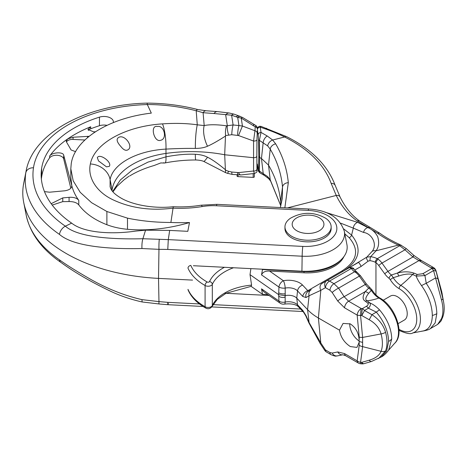 <?xml version="1.0" encoding="UTF-8"?>
<svg xmlns="http://www.w3.org/2000/svg" width="467" height="467" viewBox="0 0 467 467"><rect width="100%" height="100%" fill="white"/><g stroke="black" fill="none" stroke-linecap="round" stroke-linejoin="round"><path stroke-width="0.7" d="M375.953 294.928L375.953 262.676A2.89 1.459 -54.5 0 1 378.235 259.296L377.26 258.695A16.024 9.252 0 0 0 370.687 256.681L376.028 250.808C378.807 247.101 379.356 242.402 377.68 236.699C375.48 232.449 372.193 229.408 367.833 227.581L357.646 222.374L325.02 212.193M398.964 329.282A18.954 10.939 -120 0 1 399.127 329.375A24.938 14.395 -120 0 0 416.757 319.194A24.938 14.395 -120 0 0 399.127 288.653A18.954 10.939 60 0 1 390.225 279.61L389.075 278.326A14.436 8.336 60 0 1 384.738 273.82L378.755 265.525A8.663 5.003 -120 0 0 375.953 262.676L375.351 262.302A13.14 7.583 0 0 0 369.963 260.65A2.89 0.59 -81.5 0 1 370.687 256.681L366.799 257.154L349.398 267.644L351.394 268.443L329.504 281.087A5.773 3.333 120 0 0 325.441 287.654L329.93 290.246L332.189 292.494L337.74 301.046L344.529 307.794L357.167 315.091A5.773 2.148 -5.3 0 0 360.565 315.429L361.721 315.511L369.163 319.708C375.415 323.263 379.379 328.003 381.066 333.934L362.614 337.425L360.565 315.429A5.773 0.555 93.9 0 1 361.23 308.524A5.773 3.333 120 0 0 357.167 315.091L359.216 337.086A5.773 2.148 -5.3 0 0 362.614 337.425L362.614 346.625L360.565 362.299L361.721 362.374L369.163 360.215C375.415 358.382 379.379 355.416 381.066 351.324L362.614 346.625A5.773 4.32 7.4 0 1 359.216 345.201L357.167 360.868A5.773 4.32 7.4 0 0 360.565 362.299A5.773 0.555 -86.1 0 0 360.833 363.793L361.989 363.875A5.773 0.555 -86.1 0 1 361.721 362.374A5.773 2.481 -106.2 0 0 363.997 363.653A5.773 5.773 0 0 1 361.989 363.875M349.252 267.731L326.614 280.801A5.773 3.333 60 0 1 329.504 281.087L333.987 283.679L338.593 288.133A5.773 1.016 147 0 0 332.189 292.494M349.398 267.644C352.655 267.591 354.161 268.181 353.922 269.406A2.89 2.247 151.1 0 0 351.394 268.443A16.024 9.252 0 0 0 354.64 271.753L355.568 272.378A11.552 6.666 60 0 1 359.304 276.178L365.287 284.473A11.552 6.666 -120 0 0 368.755 288.075L371.312 290.334L368.603 293.404C365.509 297.339 364.99 299.796 367.044 300.789L369.788 302.885C370.891 304.356 370.43 306.13 368.416 308.208L364.482 310.485A5.773 0.543 119.5 0 1 361.721 315.511A5.773 0.555 93.9 0 1 362.386 308.599A5.773 3.333 60 0 1 364.482 310.485L371.919 314.682C378.988 319.27 383.535 325.16 385.567 332.341A33.204 19.17 60 0 1 385.567 350.886A5.773 4.273 -158.9 0 1 381.066 351.324A31.143 17.98 -120 0 0 381.066 333.934A5.773 1.991 165.1 0 0 385.567 332.341M353.922 269.406L357.01 272.232A2.89 1.459 125.5 0 0 355.568 272.378M369.963 260.65L368.142 261.158L361.125 266.423L354.488 270.212M398.088 323.66L404.358 320.041A13.858 8.003 -120 0 0 407.23 313.696A13.858 8.003 -120 0 0 401.182 299.744A13.858 8.003 -120 0 0 390.5 296.031L383.197 300.246M441.689 291.531A5.773 2.825 164.7 0 1 441.718 291.636A5.773 2.825 164.7 0 1 441.747 291.741L442.827 298.53A31.657 18.277 60 0 1 443.65 302.283C444.625 307.876 444.298 312.872 442.669 317.274L441.496 319.93C441.729 320.309 440.451 321.804 437.649 324.407L441.508 318.587A33.204 19.17 -120 0 0 441.508 300.042L433.574 270.591L424.952 275.571L416.173 276.108L412.63 274.468C408.888 273.592 404.235 274.117 398.678 276.044L393.226 277.684L391.422 274.993A11.552 6.666 60 0 1 387.954 271.391L381.965 263.09A11.552 6.666 -120 0 0 378.235 259.296M368.142 261.158A2.89 1.302 -123.4 0 1 366.799 257.154L372.065 251.444C377.78 244.737 372.041 233.494 363.554 232.443L353.309 228.118A5.773 4.658 -62.1 0 1 357.646 222.374M361.125 266.423A2.89 0.403 -120 0 0 359.631 263.709A2.89 0.403 -120 0 0 358.463 262.413L357.611 262.903M344.821 233.856L349.147 237.656C359.683 249.979 357.261 261.094 341.885 271.006L307.829 290.672L308.185 291.437L311.244 289.674A5.773 5.108 60 0 0 309.084 295.763L320.794 290.334L325.441 287.654A5.773 4.454 60 0 1 326.614 280.801L321.967 283.487A5.773 4.454 60 0 0 320.794 290.334L318.401 318.004A63.063 36.408 180 0 1 307.572 309.633L296.761 298.133A9.457 5.464 0 0 0 285.203 295.611L285.185 288.092A10.356 5.978 180 0 1 297.549 290.912L296.761 298.133L297.549 304.863L302.779 310.427L306.025 315.628L309.084 322.545L320.794 342.906L318.401 318.004L339.486 330.175L343.082 323.409L350.314 323.923C355.907 327.671 358.849 333.175 359.135 340.443L359.216 337.086M359.135 340.443L359.135 342.393L356.94 347.413L350.314 346.555C344.214 342.515 340.606 337.051 339.486 330.175M349.771 323.625A13.858 8.003 -120 0 0 359.117 340.957M441.508 300.042A4.331 1.494 -14.9 0 0 442.827 298.53L436.196 271.654A4.331 1.932 -13.3 0 0 433.574 270.591L431.806 268.274A4.331 3.514 -11.6 0 1 436.003 270.749L442.161 293.626M431.806 268.274L419.903 261.146A35.924 20.741 0 0 0 418.94 260.615A4.331 2.405 -61.8 0 1 420.983 260.335L413.984 255.525L406.243 248.572L400.108 244.708C391.72 240.82 385.164 237.125 380.447 233.634L360.069 221.34A4.331 3.619 -55.2 0 1 360.069 221.346M436.196 271.654L436.044 270.971A4.331 3.514 -11.6 0 0 431.852 268.496L422.857 273.691L417.264 274.479L414.2 273.201C409.08 271.438 403.47 271.391 397.376 273.061L391.422 274.993A2.89 1.401 -53.1 0 0 389.075 278.326M436.044 270.971L435.974 270.638C435.542 269.348 434.736 268.327 433.545 267.562L420.983 260.335M422.857 273.691A5.773 3.333 -120 0 1 424.952 275.571L426.231 283.329C433.078 293.434 436.604 303.544 436.814 313.661L435.174 322.89L430.446 328.57L437.649 324.407M398.678 276.044A5.773 1.699 -102.6 0 0 397.376 273.061L418.94 260.615L412.793 256.821L413.815 255.385M412.793 256.821L404.988 249.798L399.711 245.735A80.639 46.554 180 0 1 398.316 245.117C389.519 240.937 382.596 236.967 377.534 233.202A4.331 3.578 -53.9 0 1 380.447 233.634M384.738 273.82A2.89 0.409 -35.8 0 1 387.954 271.391L412.951 256.955L413.984 255.525M417.264 274.479A5.773 2.166 -73.4 0 0 416.179 276.108C417.124 278.746 418.905 281.916 421.526 285.611C428.472 295.389 432.074 305.342 432.331 315.47A15.767 9.101 -0 0 0 436.814 313.661M430.446 328.57C429.004 329.684 426.149 330.566 421.876 331.208L412.711 332.959A27.775 16.036 60 0 0 419.395 311.53A27.775 16.036 60 0 0 400.791 285.378A16.117 9.305 60 0 1 393.226 277.684L390.225 279.61M421.526 331.226C428.472 330.508 432.074 325.254 432.331 315.47M437.964 279.132A4.331 1.932 -13.3 0 0 435.337 278.069L426.231 283.329A15.767 4.156 147.3 0 0 421.526 285.611M345.703 355.737L342.947 354.762L337.407 355.889C335.942 355.679 336.859 357.127 331.103 354.692L326.614 352.1A5.773 3.333 -60 0 1 325.441 349.935L329.93 352.527L332.189 353.07L337.74 351.943L344.529 353.572L357.167 360.868A5.773 3.333 -60 0 0 358.341 363.034L345.703 355.737A5.773 3.333 -60 0 1 344.529 353.572M326.614 352.1A5.773 5.773 0 0 1 324.682 350.285L325.441 349.935L320.794 342.906L320.035 343.251L308.85 322.808A5.773 0.438 -23.9 0 1 309.084 322.545L307.572 309.633L309.084 295.763L306.025 297.532L302.779 296.475A5.773 4.145 136.8 0 1 307.829 290.672L302.598 285.109A5.773 4.145 136.8 0 0 297.549 290.912L302.779 296.475M308.85 322.808L305.792 315.885A5.773 0.438 -23.9 0 1 306.025 315.628M305.792 315.885L303.62 312.306A5.773 4.145 -43.2 0 1 302.779 310.427M280.86 205.667A147.14 84.953 0 0 0 280.638 201.674A241.731 139.563 0 0 0 280.34 199.024A241.731 139.563 0 0 0 268.519 165.114L270.218 149.125L267.696 145.914L259.383 140.369A2.89 1.267 179.1 0 1 258.537 139.592L258.8 156.427L259.652 157.484L259.383 171.062L259.856 172.819L264.357 175.417L268.607 178.569L270.679 181.167L280.801 205.865M280.311 207.546L282.272 198.603L282.512 187.028C281.327 173.852 277.229 161.214 270.218 149.125A5.773 4.46 -30.2 0 1 275.67 143.854L272.646 140.024L284.613 136.971A4.331 2.306 -63.6 0 1 286.54 136.627L261.076 126.399L260.224 127.152L261.024 132.406L259.383 140.369L259.652 157.484L261.456 158.529L263.184 142.563A5.773 3.333 -60 0 1 267.241 135.996L261.024 132.406A2.89 2.347 171.4 0 0 258.146 134.91L258.537 139.592M280.813 205.824L270.218 179.801L267.696 176.631L259.383 171.062A2.89 2.026 -178.9 0 1 258.537 169.79C258.502 170.811 258.374 170.659 258.146 169.328L257.352 164.075M264.357 175.417A5.773 3.333 120 0 1 263.184 173.257L261.456 158.529L268.519 165.114L270.218 179.801A5.773 4.477 149.7 0 0 270.679 181.167M377.534 233.202L357.197 220.938C348.563 214.931 341.575 206.432 336.24 195.44L331.196 183.478C324.238 164.641 308.705 149.136 284.613 136.971A141.892 81.923 0 0 0 265.221 128.88A4.331 1.821 -70.9 0 1 266.639 128.326M343.706 228.929L351.598 235.082C362.427 248.654 359.666 260.674 343.327 271.152M304.017 272.81L304.017 271.631L262.489 269.535L261.514 274.888C262.693 272.115 265.373 270.842 269.552 271.07L304.017 272.81A37.839 21.844 0 0 0 343.91 256.605M284.858 207.774L288.308 182.702C287.077 169.2 282.862 156.252 275.67 143.854M349.147 237.656A2.89 2.061 136.2 0 0 351.598 235.082L353.309 228.118L340.723 223.185M304.017 271.631A37.839 21.844 0 0 0 340.752 260.096M269.552 271.07L283.381 280.72A5.773 3.631 124.9 0 0 278.951 287.053A5.773 2.732 2.3 0 0 285.185 288.092A5.773 1.483 79.2 0 0 283.381 280.72A16.1 9.293 180 0 1 302.598 285.109M278.729 296.183A5.773 3.888 -2.6 0 0 285.127 297.187L285.057 295.64L278.659 294.642L278.951 301.011A5.773 3.631 -55.1 0 0 280.072 303.136L263.551 291.606L261.514 288.839L262.489 294.292L251.106 286.347L251.573 285.109L250.02 274.654L278.659 294.642L278.951 287.053L261.514 274.888M278.729 292.803A5.773 2.726 2.2 0 0 285.127 293.801L285.185 302.044A10.356 5.978 180 0 1 297.549 304.863A5.773 4.145 -43.2 0 0 298.39 306.743C295.862 304.286 291.221 303.398 284.467 304.075A5.773 1.483 -100.8 0 0 285.185 302.044A5.773 3.882 -2.7 0 1 278.951 301.011L261.514 288.839M311.244 289.674L308.185 291.437A5.773 5.108 60 0 0 306.025 297.532M359.135 342.393L359.216 345.201M362.608 342.399L359.088 341.488M357.01 272.232L360.471 275.74L366.461 284.041L370.185 287.923A2.89 1.401 126.9 0 0 370.185 287.923A2.89 1.401 126.9 0 0 368.755 288.075L365.235 291.618C362.339 296.463 362.421 299.703 365.474 301.332L367.687 303.101C368.661 304.11 368.206 305.184 366.321 306.329L362.386 308.599L361.23 308.524L348.592 301.227A5.773 3.333 120 0 0 344.529 307.794M366.321 306.329A5.773 3.333 -120 0 1 368.416 308.208L376.344 312.131A15.767 2.066 -43.6 0 1 379.519 309.866C387.365 319.124 391.434 328.809 391.731 338.914L388.643 350.174L394.487 343.478A27.775 16.036 -120 0 0 396.489 320.817A27.775 16.036 -120 0 0 378.883 298.028A84.025 48.51 120 0 1 367.044 300.789A5.773 3.333 120 0 0 365.474 301.332M367.687 303.101A5.773 4.185 138.1 0 1 369.788 302.885C373.034 304.198 376.279 306.527 379.519 309.866M342.947 354.762L342.953 354.762A5.773 4.833 -101.5 0 1 337.74 351.943M378.521 358.545L385.567 350.886M369.163 360.215A5.773 2.481 -106.2 0 0 371.434 361.493L381.206 356.992L386.688 350.886L388.597 341.5A15.767 9.101 -0 0 0 391.731 338.914M369.163 319.708A5.773 0.543 119.5 0 0 371.919 314.682L376.344 312.131C384.253 321.623 388.34 331.412 388.597 341.5M360.471 275.74A2.89 0.409 144.2 0 0 359.304 276.178L338.593 288.133L344.138 296.685L348.592 301.227L365.235 291.618A5.773 4.396 -146.2 0 1 368.603 293.404M366.461 284.041A2.89 0.409 144.2 0 0 365.287 284.473L344.138 296.685A5.773 1.016 147 0 0 337.74 301.046M262.489 294.292L267.778 294.554M262.489 269.535L261.999 269.19M250.02 274.654L250.884 268.63M111.969 190.594A68.316 39.444 180 0 1 112.068 189.865A71.469 41.259 180 0 1 112.243 188.837A71.469 41.259 180 0 1 166.153 153.398A105.098 60.681 180 0 1 224.685 154.77L225.543 172.632L227.318 173.275A7.793 0.806 -70.1 0 0 228.632 171.319L225.567 170.21M173.31 206.718L173.053 208.142A81.147 46.852 0 0 0 202.258 206.548A7.793 1.734 -99.3 0 0 200.997 205.217C191.943 206.694 182.72 207.19 173.321 206.718L173.31 206.718C156.41 208.644 135.839 205.859 122.646 198.989C111.736 193.011 110.842 188.896 110.089 186.73L110.107 179.62C112.751 164.127 136.452 150.736 165.978 149.096C176.795 148.518 186.59 148.296 195.358 148.424C200.378 148.378 204.429 147.648 207.517 146.224C211.855 144.356 217.85 140.97 225.491 136.06L225.567 135.576C225.234 131.787 225.555 128.542 226.548 125.833C217.33 124.502 209.881 124.409 204.202 125.553L203.087 112.699A7.793 4.226 -88.1 0 1 206 110.755L197.739 109.523C181.342 105.344 164.448 103.213 147.052 103.125L147.321 104.509C164.098 104.608 180.39 106.692 196.198 110.749L203.087 112.699L213.968 113.516A7.793 4.693 -83.2 0 1 217.546 111.619L206 110.755M112.635 191.458L120.404 179.912L132.5 169.918L148.057 162.084L165.978 156.854C176.795 154.729 186.59 153.871 195.358 154.273A18.785 1.664 96.1 0 0 195.953 159.983C201.581 160.199 204.021 161.547 203.74 161.407L225.543 172.632M112.979 191.861L117.013 186.327L123.983 179.9L128.933 176.234M129.692 175.971C136.603 171.698 144.747 168.213 154.122 165.511L160.765 162.942L164.565 163.018L163.503 162.767M52.205 205.083L62.765 201.645A577.481 469.714 -171.4 0 0 69.069 201.551C73.658 201.551 76.892 202.666 78.777 204.896C85.093 213.273 94.468 219.887 106.89 224.726C113.037 227.073 119.908 228.597 127.491 229.297C147.66 231.025 168.324 228.772 189.485 222.543A131.379 75.847 180 0 1 170.881 222.461L173.053 208.142C150.666 210.961 130.556 208.136 112.71 199.66C96.879 192.106 87.306 177.904 90.359 163.958C94.188 143.702 124.759 126.277 162.504 123.872C175.44 123.014 187.033 123.329 197.272 124.829L196.198 110.749A7.793 1.973 -75.6 0 1 197.739 109.523M118.706 137.409C116.038 138.962 116.797 142.038 120.976 146.65C123.638 150.024 126.002 151.051 128.057 149.732C133.749 146.375 124.444 133.953 118.706 137.409M97.34 157.648L98.514 160.928L106.494 166.847L109.249 166.38C112.541 162.405 99.594 152.937 97.34 157.648M157.408 126.493C149.615 124.724 154.087 143.054 160.765 140.252C167.495 138.787 164.186 125.068 157.408 126.493M169.679 230.412L145.558 230.173L142.89 238.736L168.283 239.618L169.679 230.412L187.798 231.328L189.485 222.543M284.958 226.88L284.958 228.532A23.099 13.339 0 0 0 307.047 241.853A23.099 13.339 0 0 0 331.068 229.694A23.099 13.339 0 0 0 331.156 228.532L331.156 226.88A23.099 13.339 180 0 1 331.068 228.042A23.099 13.339 0 0 1 307.047 240.207A23.099 13.339 0 0 1 284.958 226.88A23.099 13.339 0 0 1 285.045 225.719A23.099 13.339 180 0 1 290.462 218.241C302.19 211.691 313.923 211.691 325.651 218.241A23.099 13.339 180 0 1 331.156 226.88M199.462 303.941L167.781 302.342C167.77 305.109 167.939 305.424 168.283 303.27M192.544 280.107L158.523 278.39A148.699 85.852 180 0 1 23.718 202.48A148.699 85.852 180 0 1 23.35 185.381A130.328 75.245 180 0 1 23.671 183.513L26.129 170.945A127.859 73.815 0 0 0 25.808 172.778A146.229 84.428 0 0 0 59.467 234.405C73.465 246.564 109.307 249.296 141.95 248.532L158.967 249.337L158.523 278.39L158.967 301.612L167.781 302.342M269.109 295.483L224.376 293.223M301.921 271.21L302.149 256.214A39.012 22.521 180 0 0 344.313 231.253L346.917 244.574A41.627 24.033 180 0 1 301.921 271.21L193.367 265.723M59.467 259.862A7.793 4.874 124.5 0 0 60.944 262.431C41.726 249.203 30.133 233.407 26.175 215.048A146.229 84.428 0 0 0 59.467 259.862C67.213 265.419 77.896 272.074 91.514 279.821C108.035 289.091 124.847 295.699 141.95 299.639L158.967 301.612A7.793 0.309 94.7 0 0 158.996 303.959L142.12 301.962L141.95 299.639M195.358 154.273C200.378 154.571 204.429 155.558 207.517 157.245A17.244 1.652 120 0 1 203.74 161.407M207.517 157.245C211.855 159.282 217.85 163.468 225.491 169.807M256.844 156.101L256.949 139.82A2.89 1.273 0.4 0 1 253.569 141.011L254.964 130.772L242.431 126.026L238.514 135.541L253.569 141.011L253.569 171.01L238.514 172.603A7.793 2.79 -98.4 0 0 240.984 174.944L254.357 173.485L253.569 171.01A2.89 2.02 -0.5 0 0 256.949 169.077L256.844 156.101C256.552 157.221 255.426 157.758 253.464 157.7L224.685 154.77L225.491 136.06M195.358 148.424A18.785 2.44 -87.2 0 1 197.272 124.829L204.202 125.553A17.244 7.548 -106.6 0 0 207.517 146.224M170.881 222.461C155.803 222.467 141.338 221.025 127.491 218.142L106.89 211.504L91.602 202.707L80.219 192.322L73.191 180.817L70.815 168.768L71.235 163.695C74.586 139.726 107.854 118.221 151.308 113.113L147.321 104.509M70.815 168.768L70.815 177.355L71.795 185.568L63.693 155.207C63.302 151.629 51.855 152.271 49.601 156.141C54.073 149.901 60.103 144.157 67.692 138.915L66.203 141.075L66.413 141.851L71.089 149.971L75.59 151.664M51.177 203.7L62.765 197.897L69.069 197.337C73.745 197.051 76.979 198.061 78.777 200.361C75.35 195.603 73.027 190.67 71.795 185.568L71.795 186.584M113.335 122.605A9.428 5.441 180 0 0 113.411 121.916A9.428 5.441 180 0 0 99.459 117.135A111.952 64.633 180 0 0 41.656 168.208A130.328 75.245 180 0 0 41.16 174.769A130.328 75.245 180 0 0 71.649 223.133C83.57 232.729 110.883 234.703 135.868 231.066L145.558 230.173M71.649 223.133L65.362 226.18C77.709 237.078 110.475 239.53 142.89 238.736C142.108 241.357 141.793 244.62 141.95 248.532M167.781 249.425L168.283 239.618L302.82 246.413A7.793 0.555 92.9 0 0 302.149 256.214L167.781 249.425L158.967 249.337A7.793 0.706 -89.4 0 1 159.3 239.513M89.139 136.311L73.056 137.24L67.692 138.915C74.411 134.286 82.081 130.235 90.709 126.767L87.919 129.464L93.674 131.857L95.443 131.764M44.464 191.604L49.514 192.206L64.954 190.775C69.507 189.993 71.79 188.254 71.795 185.568L71.86 186.064M41.37 179.059A130.328 75.245 180 0 1 41.656 176.789A111.952 64.633 180 0 1 49.601 157.904A7.355 4.25 180 0 1 57.324 155.301A7.355 4.25 180 0 1 63.693 158.92L70.832 188.242M88.351 130.491A6.304 3.643 180 0 1 90.709 128.793A111.952 64.633 180 0 1 99.459 125.716A9.428 5.441 180 0 1 107.036 125.343M66.483 141.968A6.304 3.643 180 0 1 73.056 139.417L84.883 140.012M257.44 164.828L257.148 169.649C257.043 171.161 256.978 170.969 256.949 169.077M256.949 139.82L257.41 129.236A2.89 2.405 3.8 0 0 255.21 126.849L256.132 125.699L257.527 127.847M257.148 133.153A2.89 2.405 3.8 0 0 254.964 130.772L255.21 126.849L252.828 125.366A7.793 2.714 -58.7 0 1 254.906 124.958L256.132 125.699M213.968 113.516L231.626 115.191L237.691 117.386L241.229 118.081L252.828 125.366M236.156 116.826A7.793 3.374 -70.2 0 1 238.8 115.863L234.271 114.222A7.793 3.374 -70.2 0 0 231.626 115.191L233.103 124.963L226.548 125.833M254.328 173.49L254.328 176.783A1.057 0.607 180 0 1 253.178 177.39L238.024 176.625A1.057 0.607 180 0 1 237.061 176.018L237.061 174.897M240.382 116.435A7.793 3.421 -69.8 0 0 237.691 117.386L238.929 125.559L242.431 126.026L241.229 118.081A7.793 1.833 -58.7 0 1 242.7 117.556L238.8 115.863M329.93 290.246A5.773 3.333 120 0 1 333.987 283.679L354.64 271.753A2.89 1.769 123.2 0 1 356.222 271.695M400.108 244.708A4.331 2.183 -65.6 0 0 398.316 245.117L376.028 250.808A5.773 4.401 33.7 0 0 372.065 251.444M375.351 262.302A2.89 1.559 -63 0 1 377.26 258.695L399.711 245.735A4.331 2.125 -66.6 0 1 401.433 245.298M399.127 329.375A2.89 1.67 120 0 0 399.723 330.694C406.594 333.625 410.925 334.378 412.711 332.959M399.127 288.653A2.89 1.67 -60 0 1 400.791 285.378A84.025 48.51 -60 0 0 412.63 274.468A5.773 3.333 -60 0 1 414.2 273.201M378.755 265.525A2.89 0.409 -35.8 0 1 381.965 263.09L404.988 249.798L406.243 248.572M419.903 261.146A4.331 2.498 -60 0 1 422.069 260.936M431.38 267.778A4.331 2.498 -60 0 1 433.545 267.562M441.508 318.587A4.331 3.205 21.1 0 0 442.663 317.291M331.103 354.692A5.773 3.333 -60 0 1 329.93 352.527M280.638 201.674L282.512 187.028A5.773 4.629 -5.1 0 1 288.308 182.702M363.554 232.443A5.773 5.049 -65.3 0 1 367.833 227.581L368.229 227.476A4.331 3.818 -64 0 1 370.722 227.686M341.885 271.006A2.89 1.67 -120 0 0 343.309 271.164M267.696 145.914A5.773 4.063 -45.6 0 1 272.646 140.024L267.241 135.996M267.696 176.631A5.773 4.063 134.4 0 0 268.607 178.569M357.197 220.938A4.331 3.619 -55.2 0 1 360.069 221.34C352.007 215.772 345.341 207.652 340.064 196.981L335.224 185.492C327.711 165.406 311.483 149.119 286.54 136.627M287.409 207.903L336.24 195.44A4.331 3.292 -26.1 0 1 340.064 196.981M331.196 183.478A4.331 3.38 -19.5 0 1 335.224 185.492M265.221 128.88L260.224 127.152A2.89 2.347 171.4 0 0 257.416 129.143M257.375 129.803L258.146 134.91M258.8 156.427L258.537 169.79M259.856 172.819C258.566 171.658 258 170.589 258.169 169.614A2.89 2.347 -8.6 0 1 258.146 169.328M379.951 298.057A2.89 1.67 120 0 0 378.883 298.028A16.117 9.305 -120 0 1 371.312 290.334L372.053 289.989C374.4 293.661 377.032 296.352 379.951 298.057C395.292 306.352 405.35 334.133 394.487 343.478M337.407 355.889A5.773 4.833 -101.5 0 1 332.189 353.07M251.573 285.109A48.218 27.839 0 0 0 212.316 305.581L212.316 284.362A48.218 27.839 180 0 1 233.518 267.754M251.123 286.359L226.04 293.282L217.295 299.376L212.152 306.352A2.89 2.282 -155.7 0 0 212.316 305.581A4.331 2.498 180 0 1 205.083 306.731L205.083 285.512A4.331 2.498 0 0 0 212.316 284.362A2.89 2.282 24.3 0 0 209.525 281.583A51.107 29.509 180 0 1 224.429 267.293M207.114 281.969A2.89 1.658 119.7 0 0 205.083 285.512A63.524 36.677 0 0 1 188.003 268.151A2.89 2.288 156.9 0 1 190.81 265.396A60.634 35.007 0 0 0 207.114 281.969A1.442 0.835 0 0 0 209.525 281.583M205.684 308.051A2.89 1.658 -60.3 0 1 205.083 306.731A63.524 36.677 180 0 1 188.003 289.371A2.89 2.288 -23.1 0 0 188.148 290.106C191.277 297.187 197.127 303.171 205.684 308.051C208.136 309.335 210.296 308.769 212.152 306.352M112.068 189.865L110.107 179.62A20.209 17.162 -169.4 0 0 90.359 163.958M162.504 123.872A20.209 4.542 -94.6 0 1 165.978 149.096L165.978 156.854A20.209 3.006 79.2 0 1 164.997 162.936L164.565 163.018M202.258 206.548A39.718 22.93 180 0 1 216.554 205.766L308.278 210.395A31.312 18.079 180 0 1 336.742 229.98A31.312 18.079 180 0 1 302.82 246.413M216.554 205.766A7.793 0.555 -87.1 0 1 216.951 204.342L200.997 205.217M308.278 210.395A7.793 0.555 -87.1 0 1 308.675 208.977L216.951 204.342M302.873 311.507L302.429 311.489A7.793 0.555 -87.1 0 1 302.242 310.841M300.555 309.049L213.045 304.624M23.35 185.381L25.808 172.778A7.793 6.34 8.6 0 1 33.478 167.799A138.53 79.98 0 0 0 65.362 226.18A7.793 4.874 -55.5 0 0 59.467 234.405M60.944 262.431L60.944 262.431C75.742 273.183 93.33 283.271 113.715 292.698C122.844 296.697 132.307 299.785 142.12 301.962M127.491 218.142L127.491 229.297M106.89 211.504L106.89 224.726M78.777 200.361L78.777 204.896M69.069 197.337L69.069 201.551M147.333 104.555A120.159 69.373 0 0 0 33.478 167.799M63.693 155.207L63.693 158.92M49.601 156.141L49.601 157.904M41.656 168.208L41.656 176.789M62.765 197.897L62.765 201.645M99.459 117.135L99.459 125.716M90.709 126.767L90.709 128.793M73.056 137.24L73.056 139.417M87.562 136.306L87.562 137.613M238.514 172.603L231.766 172.031L228.632 171.319M238.514 135.541L231.766 134.712L225.567 135.576M234.271 114.222L229.262 113.02A7.793 4.693 -83.2 0 0 225.684 114.911L227.312 125.658A7.793 2.218 77.3 0 0 228.632 134.887M237.592 135.307A7.793 1.103 95.8 0 1 238.929 125.559L233.103 124.963A7.793 1.103 95.8 0 0 231.766 134.712M240.984 174.944L232.315 174.413A7.793 1.103 -84.2 0 1 231.766 172.031M238.141 175.002A7.793 1.103 -84.2 0 1 237.592 172.621M253.178 173.572L253.178 177.39M238.024 174.991L238.024 176.625M257.445 164.839L257.142 169.766A2.89 2.3 -176.5 0 0 257.148 169.649M292.237 223.489A15.878 9.171 180 0 1 309.44 215.153A15.878 9.171 180 0 1 323.876 225.088A15.878 9.171 0 0 1 306.673 233.424A15.878 9.171 0 0 1 292.237 223.489M357.512 262.962L349.205 267.754M435.974 270.638L441.718 291.636L443.65 302.283M399.016 330.315L399.723 330.694M258.169 169.614L257.37 164.361M257.282 128.524L258.204 126.966L259.687 126.271L261.076 126.399M358.341 363.034A5.773 5.773 0 0 0 360.833 363.793M381.206 356.992C383.395 355.953 385.876 353.682 388.643 350.174M371.434 361.493L363.997 363.653M370.185 287.923L372.053 289.989M324.682 350.285L320.035 343.251M303.62 312.306L298.39 306.743M280.072 303.136A5.773 5.773 0 0 0 284.467 304.075M302.429 311.489L211.831 306.912M203.069 306.469L167.962 304.694M26.175 215.048L23.718 202.48M167.933 304.694L158.996 303.959M344.313 231.253C339.637 217.569 327.758 210.144 308.675 208.977M147.023 103.131C87.282 104.392 33.04 132.564 26.129 170.945M229.262 113.02L217.546 111.619M232.315 174.413L227.318 173.275M254.906 124.958L242.7 117.556M257.142 169.766L257.142 169.766C256.436 171.459 258.333 171.774 254.357 173.485M164.997 162.936C175.172 160.952 185.492 159.965 195.953 159.983"/></g></svg>
